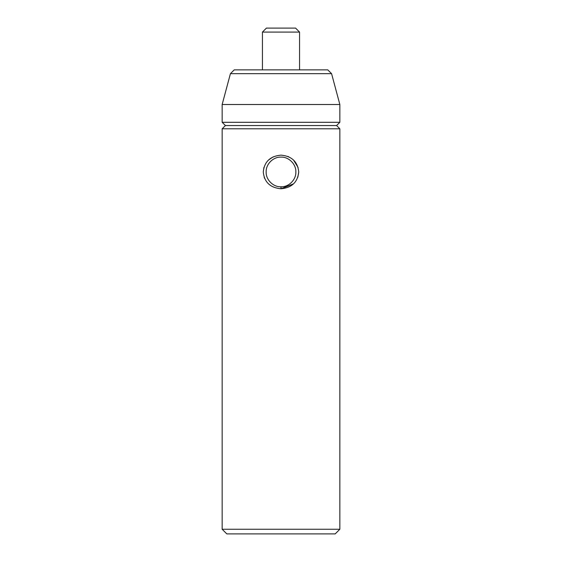 <?xml version="1.0" encoding="UTF-8"?>
<svg xmlns="http://www.w3.org/2000/svg" width="562" height="562" viewBox="0 0 562 562"><rect width="100%" height="100%" fill="white"/><g stroke="black" fill="none" stroke-linecap="round" stroke-linejoin="round"><path stroke-width="0.84" d="M281 186.802C288.784 187.125 296.181 179.721 295.851 171.958C296.188 164.202 288.805 156.784 281.007 157.1C273.195 156.777 265.819 164.202 266.149 171.958C265.819 179.7 273.195 187.125 281 186.802L281 188.769C270.21 187.771 264.302 182.165 263.269 171.951C264.309 161.73 270.224 156.124 281.007 155.133C291.783 156.124 297.691 161.737 298.731 171.958C297.684 182.179 291.769 187.785 281 188.769L293.54 183.844M297.832 177.234L298.731 171.958M298.092 167.469L293.54 160.058M288.72 156.812L287.807 156.419M273.272 156.812L268.474 160.044M263.908 167.469L263.269 171.958M264.168 177.234L264.646 178.456M339.841 529.256L339.841 128.796L222.159 128.796L222.159 529.256L339.841 529.256L335.198 533.9L226.802 533.9L222.159 529.256M339.841 128.796L336.589 125.551L225.411 125.551L222.159 128.796M336.589 125.551L339.841 122.298L339.841 104.497L222.159 104.497L230.42 73.664L234.228 69.864L327.772 69.864L331.58 73.664L339.841 104.497M225.411 125.551L222.159 122.298L222.159 104.497M339.841 122.298L222.159 122.298M331.58 73.664L230.42 73.664M262.44 32.083L299.56 32.083L295.577 28.1L266.423 28.1L262.44 32.083L262.44 69.864M299.56 32.083L299.56 69.864"/></g></svg>
